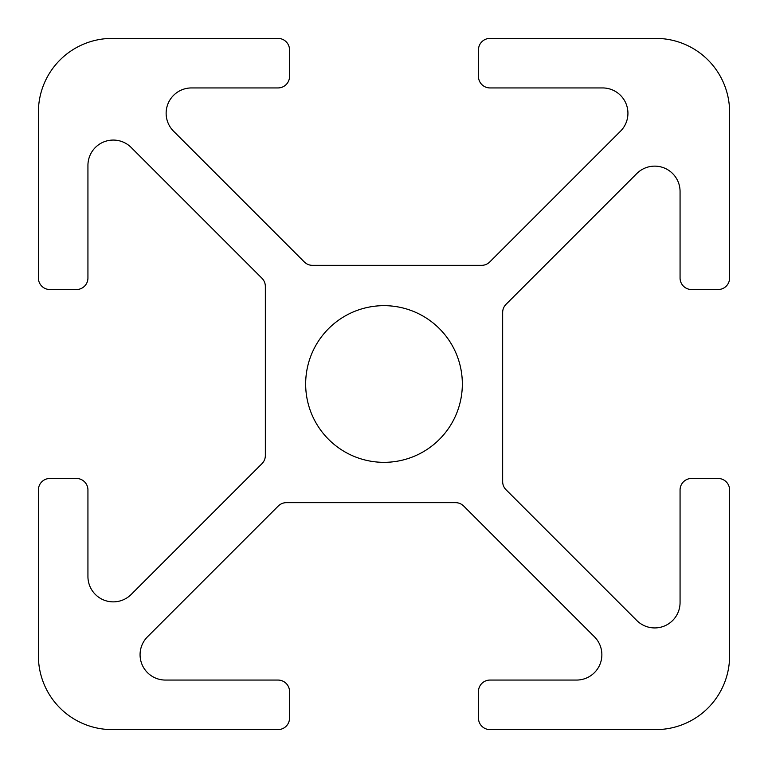 <?xml version="1.0" encoding="UTF-8"?>
<svg xmlns="http://www.w3.org/2000/svg" width="768" height="768" viewBox="0 0 768 768"><rect width="100%" height="100%" fill="white"/><g stroke="black" fill="none" stroke-linecap="round" stroke-linejoin="round"><path stroke-width="1.15" d="M278.016 729.6L112.128 729.6A73.728 73.728 0 0 1 38.4 655.872L38.4 489.984A11.52 11.52 0 0 1 49.92 478.464L76.416 478.464A11.52 11.52 0 0 1 87.936 489.984L87.936 576.518A25.344 25.344 0 0 0 131.203 594.442L261.974 463.67A11.52 11.52 0 0 0 265.344 455.53L265.344 286.406A11.52 11.52 0 0 0 261.974 278.266L131.203 147.494A25.344 25.344 0 0 0 87.936 165.418L87.936 278.016A11.52 11.52 0 0 1 76.416 289.536L49.92 289.536A11.52 11.52 0 0 1 38.4 278.016L38.4 112.128A73.728 73.728 0 0 1 112.128 38.4L278.016 38.4A11.52 11.52 0 0 1 289.536 49.92L289.536 76.416A11.52 11.52 0 0 1 278.016 87.936L191.482 87.936A25.344 25.344 0 0 0 173.558 131.203L304.33 261.974A11.52 11.52 0 0 0 312.47 265.344L481.594 265.344A11.52 11.52 0 0 0 489.734 261.974L620.506 131.203A25.344 25.344 0 0 0 602.582 87.936L489.984 87.936A11.52 11.52 0 0 1 478.464 76.416L478.464 49.92A11.52 11.52 0 0 1 489.984 38.4L655.872 38.4A73.728 73.728 0 0 1 729.6 112.128L729.6 278.016A11.52 11.52 0 0 1 718.08 289.536L691.584 289.536A11.52 11.52 0 0 1 680.064 278.016L680.064 191.482A25.344 25.344 0 0 0 636.797 173.558L506.026 304.33A11.52 11.52 0 0 0 502.656 312.47L502.656 481.594A11.52 11.52 0 0 0 506.026 489.734L636.797 620.506A25.344 25.344 0 0 0 680.064 602.582L680.064 489.984A11.52 11.52 0 0 1 691.584 478.464L718.08 478.464A11.52 11.52 0 0 1 729.6 489.984L729.6 655.872A73.728 73.728 0 0 1 655.872 729.6L489.984 729.6A11.52 11.52 0 0 1 478.464 718.08L478.464 691.584A11.52 11.52 0 0 1 489.984 680.064L576.518 680.064A25.344 25.344 0 0 0 594.442 636.797L463.67 506.026A11.52 11.52 0 0 0 455.53 502.656L286.406 502.656A11.52 11.52 0 0 0 278.266 506.026L147.494 636.797A25.344 25.344 0 0 0 165.418 680.064L278.016 680.064A11.52 11.52 0 0 1 289.536 691.584L289.536 718.08A11.52 11.52 0 0 1 278.016 729.6M462.336 384A78.336 78.336 0 0 1 344.832 451.843A78.336 78.336 0 0 1 344.832 316.157A78.336 78.336 0 0 1 462.336 384"/></g></svg>
